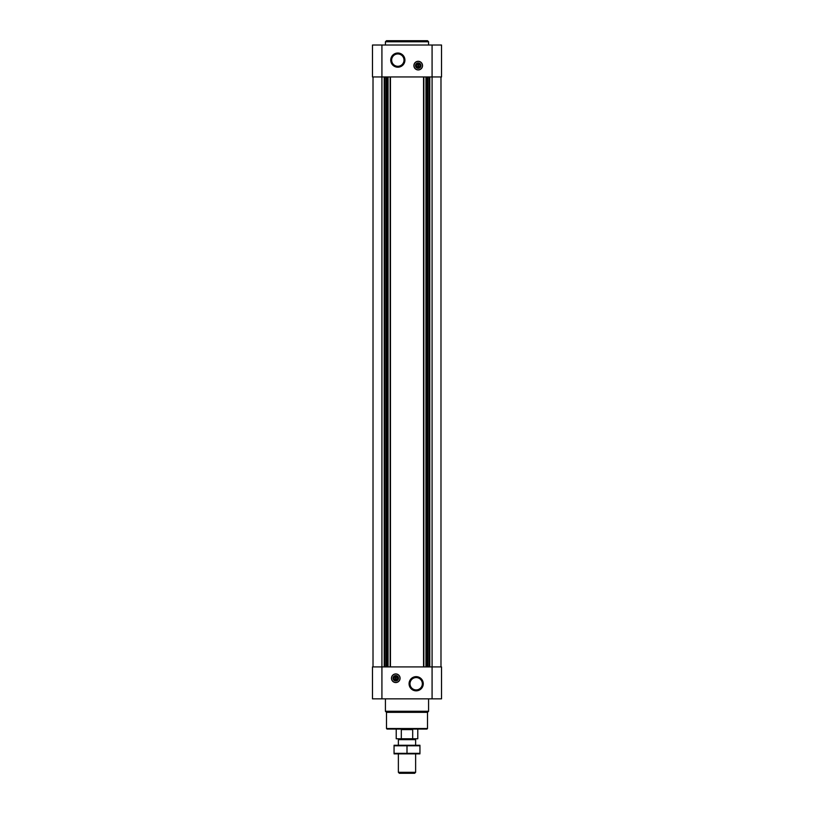 <?xml version="1.0" encoding="UTF-8"?>
<svg xmlns="http://www.w3.org/2000/svg" width="814" height="814" viewBox="0 0 814 814"><rect width="100%" height="100%" fill="white"/><g stroke="black" fill="none" stroke-linecap="round" stroke-linejoin="round"><path stroke-width="1.22" d="M418.488 67.297L418.488 63.461L417.948 63.95A1.689 1.689 0 0 0 417.948 67.297L418.488 67.297A1.689 1.689 0 0 0 418.488 63.95L417.948 63.461L417.948 67.786L418.488 67.297M395.512 676.576L395.512 679.914A1.689 1.689 0 0 1 395.512 676.576L395.512 676.576M381.919 45.014L441.524 45.014L441.524 76.954L372.476 76.954L372.476 45.014L381.919 45.014L381.919 666.92L372.476 666.92L372.476 698.85L441.524 698.85L441.524 666.92L381.919 666.92L381.919 698.85M395.777 682.559A4.314 4.314 0 0 0 400.091 678.245A4.314 4.314 0 0 0 395.777 673.931A4.314 4.314 0 0 0 391.463 678.245A4.314 4.314 0 0 0 395.777 682.559M416.168 676.648A7.102 7.102 0 0 1 422.313 687.301A7.102 7.102 0 0 1 410.022 687.301A7.102 7.102 0 0 1 416.168 676.648M440.985 76.954L440.985 666.92M373.016 76.954L373.016 666.92M418.223 69.943A4.314 4.314 0 0 0 421.957 63.461A4.314 4.314 0 0 0 414.479 63.461A4.314 4.314 0 0 0 418.223 69.943M397.832 53.022A7.102 7.102 0 0 1 403.978 63.665A7.102 7.102 0 0 1 391.687 63.665A7.102 7.102 0 0 1 397.832 53.022M427.503 728.52L386.497 728.52L387.037 729.059L426.963 729.059L427.503 728.52L427.503 712.342L428.581 711.263L428.581 698.85M386.497 728.52L386.497 712.342L427.503 712.342M386.497 712.342L385.419 711.263L428.581 711.263M385.419 711.263L385.419 698.85M416.168 677.574A6.176 6.176 0 0 1 421.52 686.833A6.176 6.176 0 0 1 410.826 686.833A6.176 6.176 0 0 1 416.168 677.574M395.777 674.023A4.223 4.223 0 0 1 399.43 680.351A4.223 4.223 0 0 1 392.124 680.351A4.223 4.223 0 0 1 395.777 674.023M395.777 675.549A2.696 2.696 0 0 1 398.117 679.598A2.696 2.696 0 0 1 393.447 679.598A2.696 2.696 0 0 1 395.777 675.549M395.777 676.017A2.228 2.228 0 0 1 397.71 679.364A2.228 2.228 0 0 1 393.844 679.364A2.228 2.228 0 0 1 395.777 676.017M396.052 676.088L396.052 676.576A1.689 1.689 0 0 1 396.052 679.914L396.052 676.088L395.512 676.088M396.052 680.402L395.512 680.402L396.052 680.402M397.832 53.948A6.176 6.176 0 0 1 403.174 63.207A6.176 6.176 0 0 1 392.48 63.207A6.176 6.176 0 0 1 397.832 53.948M418.223 67.857A2.228 2.228 0 0 0 420.156 64.51A2.228 2.228 0 0 0 416.29 64.51A2.228 2.228 0 0 0 418.223 67.857M418.223 68.325A2.696 2.696 0 0 0 420.553 64.275A2.696 2.696 0 0 0 415.883 64.275A2.696 2.696 0 0 0 418.223 68.325M418.223 69.841A4.223 4.223 0 0 0 421.876 63.512A4.223 4.223 0 0 0 414.57 63.512A4.223 4.223 0 0 0 418.223 69.841M385.419 45.014L385.419 41.779L428.581 41.779L428.581 45.014M385.419 41.779L386.497 40.7L427.503 40.7L428.581 41.779M401.312 738.776L412.688 738.776L412.688 729.598L401.312 729.598L401.312 738.776L396.214 738.776L396.214 729.059M412.688 738.776L417.786 738.776L417.786 729.059M399.257 738.776L398.372 739.661L415.628 739.661L414.743 738.776M415.628 772.303L398.372 772.303L399.359 773.3L414.641 773.3L415.628 772.303L415.628 753.876M398.372 772.303L398.372 753.876M398.372 745.248L398.372 739.661M394.057 753.866L419.943 753.866M419.943 753.326L394.057 753.326L394.057 745.797L419.943 745.797L419.943 753.326M407 753.326L407 745.797M394.057 745.258L419.943 745.258M432.081 45.014L432.081 698.85M429.792 76.954L429.792 666.92M429.416 76.954L429.416 666.92M428.113 76.954L428.113 666.92M427.737 76.954L427.737 666.92M427.096 76.954L427.096 666.92M425.946 76.954L425.946 666.92M423.85 76.954L423.85 666.92M423.545 76.954L423.545 666.92M390.455 76.954L390.455 666.92M390.15 76.954L390.15 666.92M388.054 76.954L388.054 666.92M386.904 76.954L386.904 666.92M386.263 76.954L386.263 666.92M385.887 76.954L385.887 666.92M384.584 76.954L384.584 666.92M384.208 76.954L384.208 666.92M415.628 745.248L415.628 739.661"/></g></svg>
